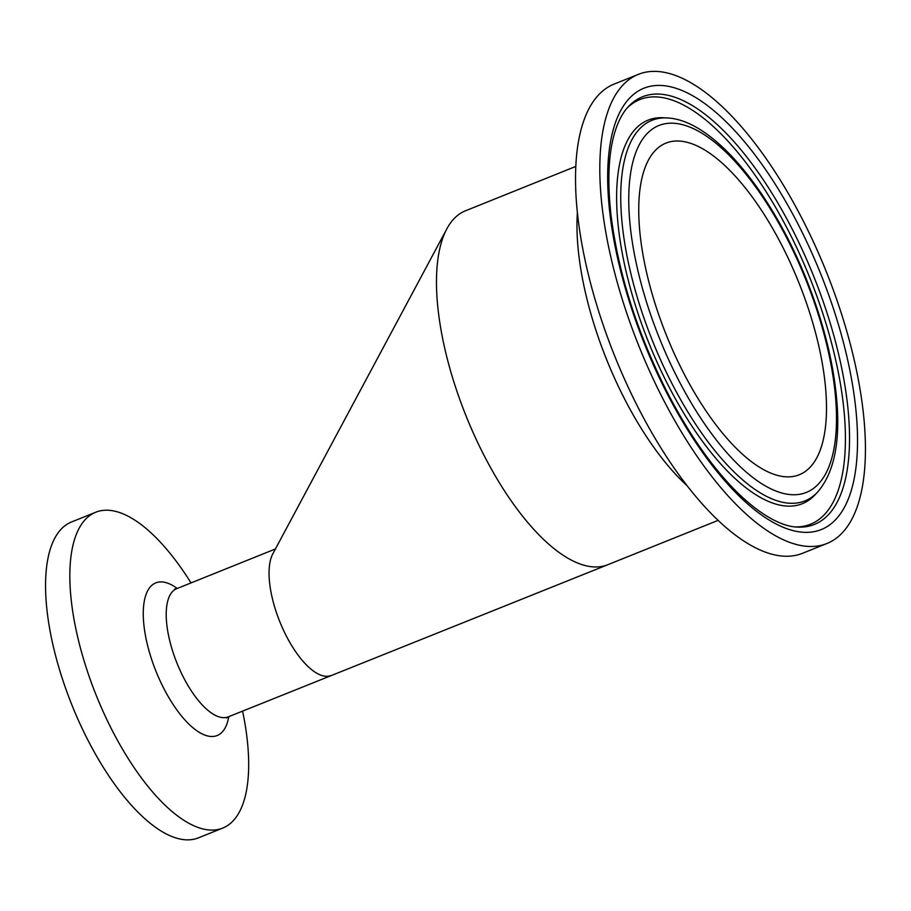 <?xml version="1.0" encoding="UTF-8"?>
<svg xmlns="http://www.w3.org/2000/svg" width="911" height="911" viewBox="0 0 911 911"><rect width="100%" height="100%" fill="white"/><g stroke="black" fill="none" stroke-linecap="round" stroke-linejoin="round"><path stroke-width="1.37" d="M242.577 711.104A170.209 67.87 -111.9 0 1 222.762 828.076A170.209 67.87 -111.9 0 1 217 829.682A170.209 67.87 -111.9 0 1 93.56 688.522A170.209 67.87 -111.9 0 1 95.735 512.233A170.209 67.87 -111.9 0 1 191.014 582.915M575.786 166.428L465.51 210.783A190.741 76.046 68.1 0 0 446.834 228.855L272.81 553.842A69.088 27.546 68.1 0 0 282.979 629.091A69.088 27.546 68.1 0 0 328.791 676.144A69.088 27.546 68.1 0 0 331.114 675.495A69.088 27.546 68.1 0 0 331.126 675.495M222.762 828.076L198.484 837.835A170.209 67.87 -111.9 0 1 192.722 839.452A170.209 67.87 -111.9 0 1 69.282 698.293A170.209 67.87 -111.9 0 1 71.457 522.003L95.735 512.233M671.976 141.433A178.727 71.263 -111.9 0 1 801.589 289.641A178.727 71.263 -111.9 0 1 799.3 474.745A178.727 71.263 -111.9 0 1 666.51 335.521A178.727 71.263 -111.9 0 1 665.93 143.118A178.727 71.263 -111.9 0 1 671.976 141.433M818.385 545.883A252.814 100.802 -111.9 0 1 635.047 336.216A252.814 100.802 -111.9 0 1 638.281 74.383A252.814 100.802 -111.9 0 1 826.14 271.319A252.814 100.802 -111.9 0 1 826.949 543.491A252.814 100.802 -111.9 0 1 818.385 545.883M826.949 543.491L802.671 553.25A252.814 100.802 -111.9 0 1 794.107 555.653A252.814 100.802 -111.9 0 1 610.769 345.986A252.814 100.802 -111.9 0 1 614.003 84.142L638.281 74.383M446.834 228.855A190.741 76.046 68.1 0 0 474.927 436.597A190.741 76.046 68.1 0 0 601.397 566.505A190.741 76.046 68.1 0 0 607.808 564.718A190.741 76.046 68.1 0 0 607.853 564.695L718.13 520.352M226.532 718.005L228.274 716.855A69.088 27.546 -111.9 0 1 176.939 663.037A69.088 27.546 -111.9 0 1 176.711 588.665L174.673 589.041M177.224 588.46A82.263 32.796 68.1 0 0 147.73 645.99A82.263 32.796 68.1 0 0 214.392 736.304A82.263 32.796 68.1 0 0 228.786 716.65M653.289 322.152A197.721 78.836 -111.9 0 1 714.19 141.843A197.721 78.836 -111.9 0 1 830.376 462.811A197.721 78.836 -111.9 0 1 653.289 322.152M646.184 324.316A205.089 81.774 68.1 0 0 798.047 502.826A205.089 81.774 68.1 0 0 817.679 491.986C833.098 474.084 839.635 445.786 837.277 407.069C834.727 367.52 824.557 325.25 806.759 280.246C771.594 191.902 713.097 119.899 667.251 117.963A205.089 81.774 68.1 0 0 646.184 324.316M817.679 491.986L815.129 494.719A206.706 82.423 -111.9 0 1 795.349 505.651A206.706 82.423 -111.9 0 1 638.953 316.242A206.706 82.423 -111.9 0 1 663.515 117.747L667.251 117.963M828.031 293.035A237.828 94.824 68.1 0 0 615.027 123.85A237.828 94.824 68.1 0 0 754.786 509.921A237.828 94.824 68.1 0 0 828.031 293.035M820.925 295.198A230.449 91.886 -111.9 0 1 806.656 526.592A230.449 91.886 -111.9 0 1 797.25 527.07C783.779 526.729 761.698 517.323 733.833 488.956C709.92 464.177 687.634 431.791 666.989 391.776C637.062 332.299 618.421 273.619 611.087 215.736C607.068 180.15 608.537 151.613 615.483 130.125C618.842 120.013 623.09 112.247 628.214 106.803A230.449 91.886 -111.9 0 1 820.925 295.198M627.007 108.158A228.832 91.237 -111.9 0 1 817.019 296.61A228.832 91.237 -111.9 0 1 802.853 526.376A228.832 91.237 -111.9 0 1 795.428 526.922M577.38 212.764A190.741 76.046 68.1 0 0 687.201 485.802M228.274 716.855L607.808 564.718M176.711 588.665L275.418 548.969"/></g></svg>
